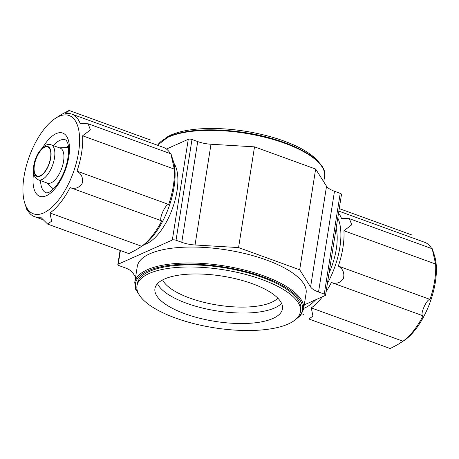 <?xml version="1.0" encoding="UTF-8"?>
<svg xmlns="http://www.w3.org/2000/svg" width="459" height="459" viewBox="0 0 459 459"><rect width="100%" height="100%" fill="white"/><g stroke="black" fill="none" stroke-linecap="round" stroke-linejoin="round"><path stroke-width="0.69" d="M390.265 348.519L397.672 344.623L402.973 341.215A54.552 24.425 -70 0 0 423.072 315.815C419.308 315.924 426.474 298.97 430.02 299.4A54.552 24.425 -70 0 0 435.62 264.045L432.659 250.838C432.039 247.935 432.223 248.256 433.21 251.802M397.672 344.623L403.639 340.848A52.274 23.409 -70 0 0 434.541 255.789L432.292 248.818M431.678 248.566A54.552 24.425 -70 0 0 424.787 242.352L338.845 211.129M327.387 283.478A52.274 23.409 -70 0 0 335.426 265.153A52.274 23.409 -70 0 0 337.772 217.887M338.53 213.102A54.552 24.425 110 0 1 341.525 218.495L349.431 218.713L351.732 224.824L343.929 230.739A54.552 24.425 110 0 1 338.329 266.088C342.942 268.922 344.652 273.002 343.458 278.332C340.509 282.83 336.481 284.219 331.387 282.509A54.552 24.425 110 0 1 326.102 291.591M322.442 296.755A54.552 24.425 110 0 1 311.282 307.909L312.94 316.125L308.901 318.953M303.697 308.385A52.274 23.409 -70 0 0 315.769 299.733M34.402 165.091A15.457 6.919 -70 0 0 37.185 176.021A15.457 6.919 -70 0 0 48.97 163.857A15.457 6.919 -70 0 0 47.742 146.966A15.457 6.919 -70 0 0 34.402 165.091M304.254 304.874L325.138 295.55A2.725 0.97 -171 0 0 325.54 295.148A2.725 0.97 -171 0 0 324.266 294.087L318.54 292.004A18.182 6.455 -171 0 1 310.588 286.955L299.693 269.789L238.565 247.585L195.046 244.98A18.182 6.455 -171 0 1 181.764 242.312L176.038 240.235A2.725 0.97 -171 0 0 172.32 240.034L118.233 264.183A2.725 0.97 -171 0 0 117.831 264.585A2.725 0.97 -171 0 0 119.105 265.646L124.831 267.729A18.182 6.455 -171 0 1 132.783 272.778L135.583 277.184M325.54 295.148L341.49 194.415A2.725 0.97 -171 0 0 340.222 193.354L334.491 191.271A18.182 6.455 -171 0 1 326.538 186.222L315.649 169.055L254.521 146.851L210.997 144.246A18.182 6.455 -171 0 1 197.72 141.579L191.994 139.502A2.725 0.97 -171 0 0 188.276 139.301L166.451 149.043M299.693 269.789L315.649 169.055M238.565 247.585L254.521 146.851M173.875 163.174A45.458 20.357 110 0 1 176.979 191.151A45.458 20.357 110 0 1 144.315 244.549M303.571 309.182L306.096 293.238A85.46 30.346 -171 0 0 247.149 254.125A85.46 30.346 -171 0 0 149.863 253.775A85.46 30.346 -171 0 0 137.275 266.495L134.751 282.446A85.46 30.346 9 0 1 147.339 269.726A85.46 30.346 9 0 1 244.624 270.076A85.46 30.346 9 0 1 303.571 309.182L300.679 315.367L294.202 320.629M171.901 156.869C170.914 153.329 170.725 152.996 171.339 155.882L174.305 169.113A54.552 24.425 -70 0 1 168.705 204.462C165.183 204.008 157.999 220.968 161.763 220.882A54.552 24.425 -70 0 1 141.659 246.282L136.363 249.69L142.324 245.915A52.274 23.409 -70 0 0 173.227 160.857L170.977 153.885M136.363 249.69L128.956 253.58M170.364 153.633A54.552 24.425 -70 0 0 163.479 147.419L71.788 114.107A54.552 24.425 110 0 1 80.21 123.557L88.117 123.781L90.417 129.903L82.62 135.801A54.552 24.425 110 0 1 77.02 171.155C81.639 173.995 83.343 178.086 82.132 183.422C79.183 187.903 75.161 189.286 70.072 187.57A54.552 24.425 110 0 1 49.968 212.97L51.626 221.192L47.593 224.026L40.616 217.147A54.552 24.425 110 0 1 34.534 216.648A54.552 24.425 110 0 1 26.111 207.198L27.035 210.182M74.117 170.22A52.274 23.409 -70 0 0 55.688 118.152A52.274 23.409 -70 0 0 23.971 176.864A52.274 23.409 -70 0 0 24.786 203.211A52.274 23.409 -70 0 0 47.478 210.784A52.274 23.409 -70 0 0 74.117 170.22M55.688 118.152L61.655 114.377L69.057 110.481L65.706 113.608A54.552 24.425 110 0 1 71.788 114.107M51.873 187.565A28.183 12.622 -70 0 0 52.315 189.974M68.299 145.973A28.183 12.622 -70 0 0 66.412 147.54M38.395 179.842L47.478 183.141A18.635 8.348 -70 0 0 61.684 168.476A18.635 8.348 -70 0 0 60.204 148.108L51.121 144.809C48.729 143.96 46.17 144.596 43.45 146.719L39.118 151.654C36.404 155.876 34.614 160.53 33.759 165.601C32.721 173.307 34.264 178.052 38.395 179.842A18.635 8.348 -70 0 0 52.601 165.177A18.635 8.348 -70 0 0 51.121 144.809M329.011 273.214A45.458 20.357 -70 0 0 336.149 228.152M165.125 138.371A82.735 29.382 9 0 1 171.104 134.986A82.735 29.382 9 0 1 251.727 132.353A82.735 29.382 9 0 1 319.206 162.773M149.164 273.495A82.735 29.382 9 0 1 243.345 273.834A82.735 29.382 9 0 1 300.41 311.695A82.735 29.382 9 0 1 214.101 327.772A82.735 29.382 9 0 1 136.977 285.814A82.735 29.382 9 0 1 149.164 273.495M164.442 279.043A64.553 22.921 9 0 1 237.928 279.313A64.553 22.921 9 0 1 282.451 308.85A64.553 22.921 9 0 1 215.11 321.392A64.553 22.921 9 0 1 154.935 288.654A64.553 22.921 9 0 1 164.442 279.043M136.977 285.814L137.31 283.714A82.735 29.382 9 0 1 149.496 271.395A82.735 29.382 9 0 1 243.677 271.734A82.735 29.382 9 0 1 300.743 309.596L300.41 311.695M281.545 303.33A64.553 22.921 9 0 1 216.768 310.904A64.553 22.921 9 0 1 157.506 283.685M277.821 298.161A60.003 21.309 9 0 1 217.686 305.109A60.003 21.309 9 0 1 162.647 279.915M311.282 307.909L402.973 341.215M331.387 282.509L423.072 315.815M338.329 266.088L430.02 299.4M343.929 230.739L435.62 264.045M141.659 246.282L49.968 212.97M161.763 220.882L70.072 187.57M168.705 204.462L77.02 171.155M174.305 169.113L82.62 135.801M324.266 294.087L340.222 193.354M318.54 292.004L334.491 191.271M310.588 286.955L326.538 186.222M195.046 244.98L210.997 144.246M181.764 242.312L197.72 141.579M176.038 240.235L191.994 139.502M172.32 240.034L188.276 139.301M118.233 264.183L120.396 250.522M33.639 172.905A33.639 15.061 -70 0 0 50.926 192.757A33.639 15.061 -70 0 0 69.022 142.95A33.639 15.061 -70 0 0 43.02 147.075M40.576 180.634A28.183 12.622 -70 0 0 46.21 192.837L47.667 192.797C48.315 192.367 48.442 193.394 53.583 188.775C56.583 185.74 59.389 181.609 61.999 176.376C68.546 163.668 70.038 147.31 67.307 142.221C66.521 140.649 65.907 139.863 65.459 139.857A28.183 12.622 -70 0 0 53.301 145.601M34.161 165.2A15.91 7.126 -70 0 0 44.603 172.36A15.91 7.126 -70 0 0 48.631 146.914A15.91 7.126 -70 0 0 34.161 165.2M157.557 145.268A85.46 30.346 9 0 1 168.344 137.092A85.46 30.346 9 0 1 265.629 137.442A85.46 30.346 9 0 1 324.576 176.554C328.644 159.462 287.007 137.843 239.73 131.853C209.315 128.05 185.654 129.61 168.734 136.541L157.494 145.245M138.79 294.162A84.554 30.024 9 0 1 147.97 270.839A84.554 30.024 9 0 1 257.447 274.998A84.554 30.024 9 0 1 296.107 319.08M117.831 264.585L120.08 250.407M24.786 203.211L26.966 210.027M46.755 182.883L53.399 188.959M59.486 147.844L68.483 147.448M323.744 181.816L324.576 176.554M140.121 296.227L135.589 289.222L134.751 282.446M301.833 313.755L303.508 314.363M308.884 318.999L390.253 348.559M349.442 218.691L432.303 248.789M339.247 208.593L411.752 234.933M27.649 210.434L27.024 210.211M42.194 219.431L34.534 216.648M128.939 253.626L47.575 224.067M170.989 153.857L88.128 123.758M150.437 140.001L69.074 110.441"/></g></svg>
